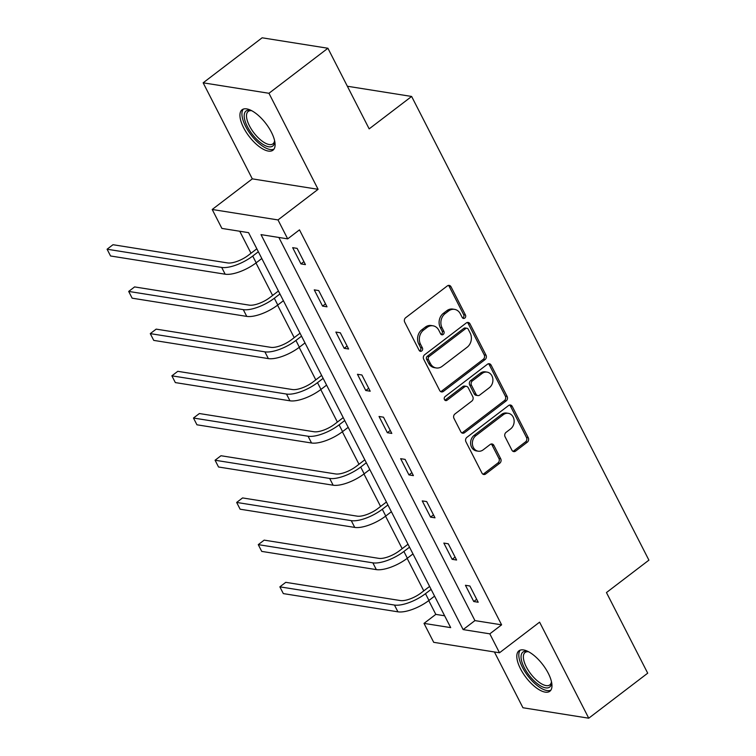 <?xml version="1.0" encoding="UTF-8"?>
<svg xmlns="http://www.w3.org/2000/svg" width="756" height="756" viewBox="0 0 756 756"><rect width="100%" height="100%" fill="white"/><g stroke="black" fill="none" stroke-linecap="round" stroke-linejoin="round"><path stroke-width="1.13" d="M464.789 318.106A2.24 1.871 99 0 0 465.46 315.006L451.02 286.789A3.204 2.674 99 0 0 449.206 285.399A3.204 2.674 99 0 0 447.344 285.9L405.67 317.718A3.204 2.674 99 0 0 404.715 322.15L419.155 350.359A2.24 1.871 99 0 0 422.396 347.883L420.525 344.235A10.244 8.543 99 0 1 423.587 330.079L427.055 327.433A10.244 8.543 99 0 1 433.018 325.808A10.244 8.543 99 0 1 438.82 330.268L440.682 333.916A2.24 1.871 99 0 0 443.923 331.449L442.062 327.792A10.244 8.543 99 0 1 445.114 313.636L448.591 310.99A10.244 8.543 99 0 1 454.545 309.365A10.244 8.543 99 0 1 460.347 313.834L462.218 317.482A2.24 1.871 99 0 0 464.789 318.106M462.634 318.04A2.24 1.871 99 0 0 463.683 314.723L449.244 286.505A3.204 2.674 99 0 0 448.289 285.437M419.58 350.926A2.24 1.871 99 0 0 420.62 347.599L418.748 343.952L420.525 344.235M441.107 334.483A2.24 1.871 99 0 0 442.147 331.166L440.275 327.509L442.062 327.792M548.261 673.246A25.449 10.565 -127.4 0 0 518.947 650.812A25.449 10.565 -127.4 0 0 520.515 668.833A25.449 10.565 -127.4 0 0 549.829 691.267A25.449 10.565 -127.4 0 0 548.261 673.246M271.385 132.187A25.449 10.565 -127.4 0 0 242.071 109.762A25.449 10.565 -127.4 0 0 243.64 127.773A25.449 10.565 -127.4 0 0 272.954 150.208A25.449 10.565 -127.4 0 0 271.385 132.187M511.944 450.217A3.204 2.674 99 0 0 513.759 451.606A3.204 2.674 99 0 0 515.62 451.105L527.31 442.175A3.204 2.674 99 0 0 528.274 437.752L512.237 406.416A3.204 2.674 99 0 0 510.423 405.027A3.204 2.674 99 0 0 508.561 405.528L466.887 437.346A3.204 2.674 99 0 0 465.932 441.769L481.969 473.105A3.204 2.674 99 0 0 483.783 474.503A3.204 2.674 99 0 0 485.645 473.993L499.763 463.211A3.204 2.674 99 0 0 500.718 458.788L493.857 445.378A3.204 2.674 99 0 0 492.043 443.98A3.204 2.674 99 0 0 490.181 444.49L483.178 449.839A8.562 7.144 99 0 1 478.198 451.19A8.562 7.144 99 0 1 472.472 444.66A8.562 7.144 99 0 1 475.911 435.636L503.345 414.685A8.562 7.144 99 0 1 508.325 413.324A8.562 7.144 99 0 1 514.052 419.863A8.562 7.144 99 0 1 510.612 428.888L506.038 432.385A3.204 2.674 99 0 0 505.084 436.807L511.944 450.217M489.812 633.84L499.499 652.778L433.708 642.326L424.012 623.388L450.689 627.622L248.573 232.65L221.895 228.416L212.209 209.478L278 219.93L287.686 238.868L261.018 234.625L463.135 629.597L489.812 633.84L501.606 624.834L299.48 229.862L287.686 238.868M327.915 48.252L268.956 93.281L203.156 82.82L262.124 37.8L327.915 48.252L369.174 128.87L411.633 96.456L648.913 560.149L606.454 592.562L647.703 673.18L588.744 718.2L539.595 622.16L499.499 652.778M203.156 82.82L252.306 178.86L318.096 189.312L268.956 93.281M318.096 189.312L278 219.93M485.05 359.591A3.204 2.674 99 0 0 486.013 355.169L469.977 323.833A3.204 2.674 99 0 0 468.162 322.443A3.204 2.674 99 0 0 466.301 322.944L424.626 354.762A3.204 2.674 99 0 0 423.672 359.185L439.709 390.521A3.204 2.674 99 0 0 441.523 391.92A3.204 2.674 99 0 0 443.385 391.41L485.05 359.591L483.273 359.308A3.204 2.674 99 0 0 484.227 354.885L468.2 323.549A3.204 2.674 99 0 0 467.246 322.481M491.107 365.129L507.144 396.465A3.204 2.674 99 0 1 506.18 400.888L464.515 432.706A3.204 2.674 99 0 1 462.653 433.207A3.204 2.674 99 0 1 460.839 431.818L453.978 418.408A3.204 2.674 99 0 1 454.932 413.986L471.829 401.077A3.204 2.674 99 0 0 472.784 396.654L468.238 387.762A3.204 2.674 99 0 0 466.424 386.363A3.204 2.674 99 0 0 464.562 386.874L446.966 400.302A2.24 1.871 99 0 1 445.067 396.588L487.431 364.241A3.204 2.674 99 0 1 489.293 363.73A3.204 2.674 99 0 1 491.107 365.129L489.33 364.846L505.358 396.182L507.144 396.465M494.405 651.965L522.944 707.748L588.744 718.2M411.633 96.456L347.354 86.241M278.87 237.469L474.929 620.6L501.606 624.834M292.666 247.666L300.973 263.901L305.424 264.609L297.117 248.374L292.666 247.666M314.26 289.869L322.566 306.104L327.017 306.813L318.711 290.578L314.26 289.869M335.862 332.073L344.169 348.308L348.61 349.007L340.304 332.782L335.862 332.073M357.456 374.277L365.762 390.512L370.204 391.211L361.897 374.985L357.456 374.277M379.049 416.48L387.355 432.706L391.806 433.415L383.5 417.189L379.049 416.48M400.652 458.684L408.958 474.91L413.4 475.618L405.093 459.383L400.652 458.684M422.245 500.888L430.551 517.113L434.993 517.822L426.686 501.587L422.245 500.888M443.838 543.082L452.145 559.317L456.596 560.026L448.289 543.791L443.838 543.082M465.441 585.286L473.747 601.521L478.189 602.23L469.882 585.995L465.441 585.286M239.746 231.251L251.011 253.251M255.982 262.965L272.604 295.454M277.575 305.169L294.207 337.658M299.168 347.373L315.8 379.862M320.771 389.576L337.393 422.065M342.364 431.77L358.996 464.269M363.957 473.974L380.589 506.463M385.56 516.178L402.183 548.667M407.153 558.382L423.776 590.871M428.746 600.585L435.806 614.382L444.632 615.781M435.806 614.382L424.012 623.388M252.306 178.86L212.209 209.478M474.929 620.6L463.135 629.597M300.973 263.901L303.912 261.661M322.566 306.104L325.505 303.865M344.169 348.308L347.099 346.059M365.762 390.512L368.701 388.263M387.355 432.706L390.294 430.466M408.958 474.91L411.888 472.67M430.551 517.113L433.49 514.874M452.145 559.317L455.084 557.077M473.747 601.521L476.677 599.281M454.545 309.365L452.768 309.081A10.244 8.543 99 0 0 446.815 310.707L448.591 310.99M440.275 327.509A10.244 8.543 99 0 1 443.337 313.362L446.815 310.707M433.018 325.808L431.241 325.524A10.244 8.543 99 0 0 425.278 327.15L427.055 327.433M418.748 343.952A10.244 8.543 99 0 1 421.81 329.796L425.278 327.15M440.663 391.589A3.204 2.674 99 0 0 441.599 391.126L483.273 359.308M468.229 329.229A2.24 1.871 99 0 0 465.658 328.614L429.077 356.539A2.24 1.871 99 0 0 428.406 359.639L430.381 363.485A10.244 8.543 99 0 0 436.174 367.945A10.244 8.543 99 0 0 442.137 366.329L467.142 347.24A10.244 8.543 99 0 0 470.194 333.084L468.229 329.229M466.962 328.255L465.186 327.972A2.24 1.871 99 0 0 463.882 328.331L465.658 328.614M436.174 367.945L434.398 367.662A10.244 8.543 99 0 1 428.595 363.201L426.63 359.355A2.24 1.871 99 0 1 427.301 356.256L463.882 328.331M461.793 432.886A3.204 2.674 99 0 0 462.729 432.423L504.403 400.604A3.204 2.674 99 0 0 505.358 396.182M466.424 386.363L464.647 386.08A3.204 2.674 99 0 0 462.785 386.59L445.19 400.019L446.966 400.302M489.368 387.686A8.562 7.144 99 0 0 492.808 378.661A8.562 7.144 99 0 0 487.081 372.122A8.562 7.144 99 0 0 482.101 373.483L472.434 380.863A3.204 2.674 99 0 0 471.479 385.286L476.025 394.178A3.204 2.674 99 0 0 477.839 395.577A3.204 2.674 99 0 0 479.701 395.067L489.368 387.686M487.081 372.122L485.295 371.839A8.562 7.144 99 0 0 480.325 373.199L482.101 373.483M477.839 395.577L476.063 395.293A3.204 2.674 99 0 1 474.248 393.895L469.703 385.002A3.204 2.674 99 0 1 470.657 380.58L480.325 373.199M489.33 364.846A3.204 2.674 99 0 0 488.376 363.778M508.325 413.324L506.548 413.05A8.562 7.144 99 0 0 501.568 414.401L503.345 414.685M478.198 451.19L476.422 450.916A8.562 7.144 99 0 1 470.695 444.377A8.562 7.144 99 0 1 474.135 435.352L501.568 414.401M482.923 474.173A3.204 2.674 99 0 0 483.859 473.71L497.987 462.927A3.204 2.674 99 0 0 498.941 458.505L492.08 445.095A3.204 2.674 99 0 0 491.126 444.027M512.899 451.285A3.204 2.674 99 0 0 513.844 450.822L525.533 441.891A3.204 2.674 99 0 0 526.488 437.469L510.461 406.133A3.204 2.674 99 0 0 509.506 405.065M256.842 248.8L248.28 255.339A16.311 5.925 152.9 0 1 227.594 262.927L112.984 244.717L107.087 249.225L221.697 267.435A24.466 8.892 -27.1 0 0 252.721 256.048L258.344 251.757M107.087 249.225L110.556 255.982L225.156 274.201A24.466 8.892 -27.1 0 0 256.18 262.814L261.803 258.514M274.598 140.673A22.018 9.148 52.6 0 1 274.608 141.58A22.018 9.148 52.6 0 1 273.492 145.313A22.018 9.148 52.6 0 1 253.676 136.023A22.018 9.148 52.6 0 1 245.303 111.775A22.018 9.148 52.6 0 1 250.831 110.433A22.018 9.148 52.6 0 1 251.701 110.688M251.739 110.707A20.393 8.467 -127.4 0 0 248.204 111.434A20.393 8.467 -127.4 0 0 247.533 112.115A20.393 8.467 -127.4 0 0 254.555 133.68A20.393 8.467 -127.4 0 0 272.954 143.848A20.393 8.467 -127.4 0 0 273.634 143.167A20.393 8.467 -127.4 0 0 274.589 140.635M243.404 109.053A25.279 10.499 -127.4 0 0 243.215 109.289A25.279 10.499 -127.4 0 0 251.266 135.192A25.279 10.499 -127.4 0 0 273.984 149.102M551.474 681.732A22.018 9.148 52.6 0 1 551.483 682.64A22.018 9.148 52.6 0 1 541.041 686.155A22.018 9.148 52.6 0 1 524.267 667.69A22.018 9.148 52.6 0 1 527.707 651.492A22.018 9.148 52.6 0 1 528.576 651.748M528.614 651.767A20.393 8.467 -127.4 0 0 525.08 652.494A20.393 8.467 -127.4 0 0 526.337 666.934A20.393 8.467 -127.4 0 0 549.829 684.908A20.393 8.467 -127.4 0 0 551.464 681.685M520.279 650.113A25.279 10.499 -127.4 0 0 522.49 667.406A25.279 10.499 -127.4 0 0 550.859 690.162M278.435 291.003L269.873 297.543A16.311 5.925 152.9 0 1 249.187 305.131L134.587 286.921L128.69 291.429L243.29 309.639A24.466 8.892 -27.1 0 0 274.315 298.251L279.947 293.952M128.69 291.429L132.149 298.185L246.749 316.395A24.466 8.892 -27.1 0 0 277.783 305.008L283.405 300.718M300.028 333.207L291.466 339.746A16.311 5.925 152.9 0 1 270.78 347.335L156.18 329.125L150.283 333.623L264.883 351.842A24.466 8.892 -27.1 0 0 295.917 340.455L301.54 336.155M150.283 333.623L153.742 340.389L268.352 358.599A24.466 8.892 -27.1 0 0 299.376 347.212L304.999 342.922M321.621 375.411L313.069 381.95A16.311 5.925 152.9 0 1 292.383 389.538L177.773 371.328L171.877 375.826L286.486 394.046A24.466 8.892 -27.1 0 0 317.511 382.659L323.133 378.359M171.877 375.826L175.345 382.593L289.945 400.803A24.466 8.892 -27.1 0 0 320.969 389.416L326.592 385.125M343.224 417.614L334.662 424.154A16.311 5.925 152.9 0 1 313.976 431.742L199.376 413.532L193.479 418.03L308.079 436.24A24.466 8.892 -27.1 0 0 339.104 424.853L344.727 420.563M193.479 418.03L196.938 424.796L311.538 443.007A24.466 8.892 -27.1 0 0 342.562 431.619L348.195 427.329M364.817 459.818L356.256 466.357A16.311 5.925 152.9 0 1 335.57 473.946L220.969 455.736L215.073 460.234L329.673 478.444A24.466 8.892 -27.1 0 0 360.706 467.057L366.329 462.766M215.073 460.234L218.531 467L333.141 485.21A24.466 8.892 -27.1 0 0 364.165 473.823L369.788 469.533M386.41 502.022L377.849 508.552A16.311 5.925 152.9 0 1 357.172 516.15L242.563 497.93L236.666 502.438L351.275 520.648A24.466 8.892 -27.1 0 0 382.3 509.26L387.922 504.97M236.666 502.438L240.124 509.204L354.734 527.414A24.466 8.892 -27.1 0 0 385.758 516.027L391.381 511.727M408.013 544.225L399.451 550.755A16.311 5.925 152.9 0 1 378.765 558.353L264.165 540.134L258.269 544.641L372.869 562.851A24.466 8.892 -27.1 0 0 403.893 551.464L409.516 547.174M258.269 544.641L261.727 551.398L376.327 569.618A24.466 8.892 -27.1 0 0 407.352 558.23L412.984 553.931M429.606 586.429L421.045 592.959A16.311 5.925 152.9 0 1 400.359 600.557L285.759 582.337L279.862 586.845L394.462 605.055A24.466 8.892 -27.1 0 0 425.486 593.668L431.118 589.378M279.862 586.845L283.32 593.602L397.93 611.821A24.466 8.892 -27.1 0 0 428.954 600.434L434.577 596.134M463.683 314.723L465.46 315.006M420.62 347.599L422.396 347.883M442.147 331.166L443.923 331.449M443.337 313.362L445.114 313.636M421.81 329.796L423.587 330.079M449.244 286.505L451.02 286.789M441.599 391.126L443.385 391.41M468.2 323.549L469.977 323.833M484.227 354.885L486.013 355.169M427.301 356.256L429.077 356.539M426.63 359.355L428.406 359.639M428.595 363.201L430.381 363.485M504.403 400.604L506.18 400.888M462.729 432.423L464.515 432.706M462.785 386.59L464.562 386.874M470.657 380.58L472.434 380.863M469.703 385.002L471.479 385.286M474.248 393.895L476.025 394.178M474.135 435.352L475.911 435.636M492.08 445.095L493.857 445.378M498.941 458.505L500.718 458.788M497.987 462.927L499.763 463.211M483.859 473.71L485.645 473.993M510.461 406.133L512.237 406.416M526.488 437.469L528.274 437.752M525.533 441.891L527.31 442.175M513.844 450.822L515.62 451.105M252.721 256.048L256.18 262.814M221.697 267.435L225.156 274.201M274.315 298.251L277.783 305.008M243.29 309.639L246.749 316.395M295.917 340.455L299.376 347.212M264.883 351.842L268.352 358.599M317.511 382.659L320.969 389.416M286.486 394.046L289.945 400.803M339.104 424.853L342.562 431.619M308.079 436.24L311.538 443.007M360.706 467.057L364.165 473.823M329.673 478.444L333.141 485.21M382.3 509.26L385.758 516.027M351.275 520.648L354.734 527.414M403.893 551.464L407.352 558.23M372.869 562.851L376.327 569.618M425.486 593.668L428.954 600.434M394.462 605.055L397.93 611.821"/></g></svg>
